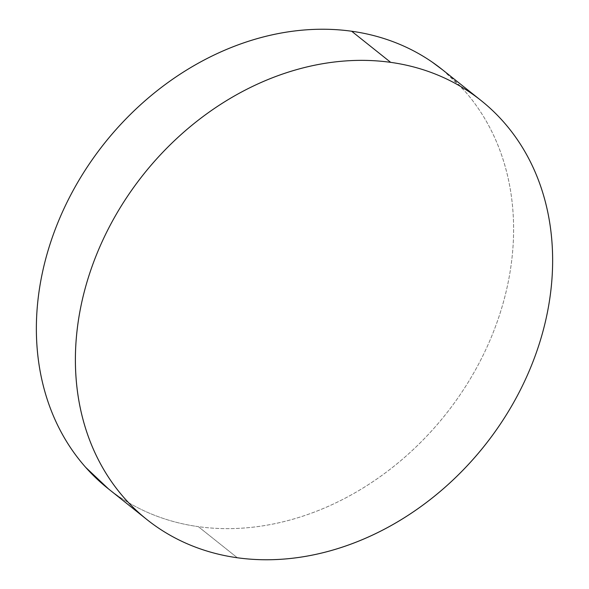<?xml version="1.0" encoding="UTF-8"?>
<svg xmlns="http://www.w3.org/2000/svg" width="589" height="589" viewBox="0 0 589 589"><rect width="100%" height="100%" fill="white"/><g stroke="black" fill="none" stroke-linecap="round" stroke-linejoin="round"><path stroke-width="0.44" stroke-dasharray="2.94 2.21" d="M107.905 488.45A267.98 217.893 128.6 0 0 198.309 526.64L237.338 557.761L198.309 526.64A267.98 217.893 128.6 0 0 478.231 364.797A267.98 217.893 128.6 0 0 442.067 69.421M442.766 69.981L464.279 90.515C473.814 101.271 482.052 113.132 488.98 126.098C495.916 139.063 501.408 152.89 505.465 167.563C509.522 182.237 512.062 197.484 513.085 213.299C514.116 229.121 513.608 245.208 511.561 261.568C509.522 277.92 505.98 294.228 500.944 310.499C495.909 326.762 489.481 342.665 481.647 358.215C473.814 373.757 464.728 388.652 454.406 402.883C444.077 417.115 432.694 430.419 420.266 442.795C407.838 455.164 394.593 466.37 380.546 476.405C366.491 486.44 351.898 495.113 336.768 502.424C321.638 509.743 306.251 515.552 290.62 519.859C274.982 524.173 259.396 526.897 243.868 528.038C228.333 529.18 213.144 528.716 198.309 526.64C183.473 524.571 169.271 520.926 155.702 515.721C142.133 510.516 129.455 503.845 117.675 495.71L108.545 488.966M146.933 519.579L146.234 519.019M481.095 100.55L480.455 100.034"/><path stroke-width="0.88" d="M480.455 100.034L442.067 69.421A267.98 217.893 128.6 0 0 351.662 31.239L390.691 62.36A267.98 217.893 -51.4 0 1 481.095 100.55A267.98 217.893 -51.4 0 1 517.26 395.918A267.98 217.893 -51.4 0 1 237.338 557.761A267.98 217.893 -51.4 0 1 146.933 519.579A267.98 217.893 -51.4 0 1 110.769 224.203A267.98 217.893 -51.4 0 1 390.691 62.36L351.662 31.239A267.98 217.893 128.6 0 0 71.74 193.082A267.98 217.893 128.6 0 0 107.905 488.45L146.234 519.019M108.545 488.966L85.692 467.364C76.158 456.6 67.919 444.739 60.991 431.774C54.055 418.808 48.563 404.989 44.506 390.316C40.45 375.642 37.91 360.394 36.886 344.572C35.855 328.758 36.363 312.671 38.41 296.311C40.45 279.959 43.991 263.644 49.027 247.38C54.063 231.116 60.498 215.213 68.324 199.664C76.158 184.114 85.243 169.227 95.573 154.988C105.895 140.756 117.277 127.452 129.705 115.083C142.133 102.714 155.378 91.509 169.426 81.473C183.481 71.438 198.073 62.765 213.203 55.447C228.341 48.136 243.721 42.327 259.351 38.013C274.989 33.706 290.576 30.981 306.103 29.84C321.638 28.699 336.827 29.163 351.662 31.239C366.498 33.308 380.7 36.945 394.269 42.15C407.838 47.356 420.517 54.026 432.297 62.169L442.766 69.981M237.338 557.761C222.502 555.692 208.3 552.055 194.731 546.85C181.162 541.644 168.483 534.974 156.703 526.831C144.923 518.695 134.263 509.242 124.721 498.485C115.186 487.729 106.948 475.868 100.02 462.902C93.084 449.937 87.592 436.11 83.535 421.437C79.478 406.763 76.938 391.516 75.915 375.701C74.884 359.879 75.392 343.792 77.439 327.432C79.478 311.08 83.02 294.772 88.055 278.501C93.091 262.238 99.519 246.335 107.353 230.785C115.186 215.243 124.272 200.348 134.594 186.117C144.923 171.885 156.306 158.581 168.734 146.205C181.162 133.836 194.407 122.63 208.454 112.595C222.509 102.56 237.102 93.887 252.232 86.576C267.362 79.257 282.749 73.448 298.38 69.141C314.018 64.827 329.604 62.103 345.132 60.961C360.667 59.82 375.856 60.284 390.691 62.36C405.526 64.429 419.729 68.074 433.298 73.279C446.867 78.484 459.545 85.155 471.325 93.29C483.105 101.433 493.766 110.879 503.308 121.636C512.842 132.4 521.081 144.261 528.009 157.226C534.945 170.192 540.437 184.011 544.494 198.684C548.55 213.358 551.09 228.606 552.114 244.428C553.145 260.242 552.637 276.329 550.59 292.689C548.55 309.041 545.009 325.356 539.973 341.62C534.937 357.884 528.502 373.787 520.676 389.336C512.842 404.886 503.757 419.773 493.427 434.012C483.105 448.244 471.723 461.548 459.295 473.917C446.867 486.286 433.622 497.491 419.574 507.527C405.519 517.562 390.927 526.235 375.797 533.553C360.659 540.864 345.279 546.673 329.649 550.987C314.011 555.294 298.424 558.019 282.897 559.16C267.362 560.301 252.173 559.837 237.338 557.761"/></g></svg>
